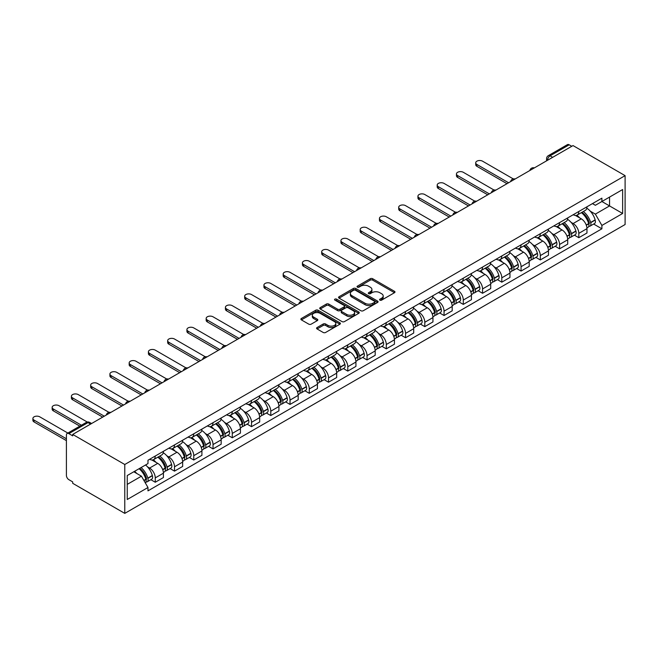 <?xml version="1.0" encoding="UTF-8"?>
<svg xmlns="http://www.w3.org/2000/svg" width="658" height="658" viewBox="0 0 658 658"><rect width="100%" height="100%" fill="white"/><g stroke="black" fill="none" stroke-linecap="round" stroke-linejoin="round"><path stroke-width="0.99" d="M379.913 300.147A1.201 0.691 0 0 0 381.607 300.147L394.479 292.711A1.711 0.987 0 0 0 394.981 292.012A1.711 0.987 0 0 0 394.479 291.313L372.675 278.721A1.711 0.987 0 0 0 370.257 278.721L357.384 286.156A1.201 0.691 0 0 0 357.031 286.641A1.201 0.691 0 0 0 357.384 287.135A1.201 0.691 0 0 0 359.079 287.135L360.74 286.172A5.486 3.167 0 0 1 368.496 286.172L370.314 287.225A5.486 3.167 0 0 1 371.918 289.462A5.486 3.167 0 0 1 370.314 291.7L368.644 292.662A1.201 0.691 0 0 0 368.299 293.147A1.201 0.691 0 0 0 368.644 293.641A1.201 0.691 0 0 0 370.347 293.641L372.009 292.678A5.486 3.167 0 0 1 379.765 292.678L381.582 293.723A5.486 3.167 0 0 1 383.186 295.96A5.486 3.167 0 0 1 381.582 298.206L379.913 299.16A1.201 0.691 0 0 0 379.559 299.653A1.201 0.691 0 0 0 379.913 300.147L379.913 299.16M317.074 327.544A1.711 0.987 0 0 0 316.572 328.243A1.711 0.987 0 0 0 317.074 328.942L323.193 332.471A1.711 0.987 0 0 0 325.611 332.471L339.906 324.221A1.711 0.987 0 0 0 340.408 323.522A1.711 0.987 0 0 0 339.906 322.823L318.102 310.231A1.711 0.987 0 0 0 315.684 310.231L301.389 318.48A1.711 0.987 0 0 0 300.887 319.188A1.711 0.987 0 0 0 301.389 319.887L308.775 324.147A1.711 0.987 0 0 0 311.201 324.147L317.312 320.619A1.711 0.987 0 0 0 317.814 319.92A1.711 0.987 0 0 0 317.312 319.22L313.652 317.107A4.581 2.648 0 0 1 312.311 315.231A4.581 2.648 0 0 1 315.141 312.789A4.581 2.648 0 0 1 320.133 313.364L334.486 321.647A4.581 2.648 0 0 1 335.827 323.522A4.581 2.648 0 0 1 332.997 325.965A4.581 2.648 0 0 1 328.005 325.389L325.611 324.007A1.711 0.987 0 0 0 323.193 324.007L317.074 327.544L317.074 328.942M124.781 464.499L72.701 434.428L573.019 145.574L625.1 175.645L124.781 464.499L124.781 513.38L625.1 224.526L625.1 175.645M360.864 310.724A1.711 0.987 0 0 0 363.29 310.724L377.585 302.466A1.711 0.987 0 0 0 378.087 301.767A1.711 0.987 0 0 0 377.585 301.068L355.781 288.484A1.711 0.987 0 0 0 353.354 288.484L339.059 296.733A1.711 0.987 0 0 0 338.557 297.432A1.711 0.987 0 0 0 339.059 298.132L360.864 310.724M335.358 300.402A1.201 0.691 0 0 1 336.575 300.574L336.575 299.143L358.742 311.941A1.711 0.987 0 0 1 359.243 312.64A1.711 0.987 0 0 1 358.742 313.348L344.447 321.598A1.711 0.987 0 0 1 342.028 321.598L320.224 309.005L326.343 305.501L326.343 304.078L320.224 307.607A1.711 0.987 0 0 0 319.722 308.306A1.711 0.987 0 0 0 320.224 309.005L320.224 307.607M326.343 305.501A1.711 0.987 0 0 1 328.761 305.501L328.761 304.078A1.711 0.987 0 0 0 326.343 304.078M328.761 304.078L337.603 309.186A1.711 0.987 0 0 0 340.03 309.186L344.085 306.842A1.711 0.987 0 0 0 344.586 306.143A1.711 0.987 0 0 0 344.085 305.444L334.881 300.122A1.201 0.691 0 0 1 334.527 299.637A1.201 0.691 0 0 1 335.267 298.995A1.201 0.691 0 0 1 336.575 299.143M72.701 434.428L72.701 435.859L68.876 433.647A3.487 2.015 -120 0 0 67.132 433.474A3.487 2.015 -120 0 0 66.409 435.07L66.409 475.405A3.487 2.015 -120 0 0 68.876 479.674L72.701 481.886L72.701 483.309L124.781 513.38M552.654 157.336L550.063 155.839A3.487 2.015 60 0 0 548.32 155.666L567.451 144.62A3.487 2.015 60 0 1 569.195 144.793L550.063 155.839A3.487 2.015 120 0 0 547.596 160.116L547.596 160.256M571.786 146.29L569.195 144.793M578.818 211.489A8.028 4.639 60 0 1 577.156 215.092L585.299 210.387A8.028 4.639 -120 0 0 586.969 206.785M571.086 222.338L573.143 223.531A8.028 4.639 60 0 1 578.818 233.36L586.969 228.655A8.028 4.639 -120 0 0 581.285 218.826L575.462 215.462M586.969 228.655L586.969 233.006L578.818 237.703L574.401 235.153M577.156 215.092A8.028 4.639 60 0 1 573.208 214.73M578.818 233.36L578.818 237.703M559.571 222.601A8.028 4.639 60 0 1 557.902 226.204L566.053 221.499A8.028 4.639 -120 0 0 567.714 217.897M555.155 246.273L559.571 248.823L567.714 244.118L567.714 239.775A8.028 4.639 -120 0 0 562.039 229.938L556.207 226.574M557.902 226.204A8.028 4.639 60 0 1 553.954 225.842M551.84 233.458L553.888 234.643A8.028 4.639 60 0 1 559.571 244.472L559.571 248.823M540.317 233.713A8.028 4.639 60 0 1 538.655 237.316L546.798 232.619A8.028 4.639 -120 0 0 548.459 229.017M535.9 257.385L540.317 259.935L548.459 255.238L548.459 250.887A8.028 4.639 -120 0 0 542.784 241.058L536.953 237.686M538.655 237.316A8.028 4.639 60 0 1 534.699 236.954M532.585 244.57L534.641 245.755A8.028 4.639 60 0 1 540.317 255.592L540.317 259.935M521.062 244.834A8.028 4.639 60 0 1 519.401 248.436L527.543 243.731A8.028 4.639 -120 0 0 529.205 240.129M516.645 268.505L521.062 271.055L529.205 266.35L529.205 261.999A8.028 4.639 -120 0 0 523.529 252.17L517.698 248.806M519.401 248.436A8.028 4.639 60 0 1 515.444 248.074M513.33 255.691L515.387 256.875A8.028 4.639 60 0 1 521.062 266.704L521.062 271.055M501.807 255.946A8.028 4.639 60 0 1 500.146 259.548L508.297 254.852A8.028 4.639 -120 0 0 509.958 251.241M497.39 279.617L501.807 282.167L509.958 277.462L509.958 273.119A8.028 4.639 -120 0 0 504.275 263.282L498.451 259.918M500.146 259.548A8.028 4.639 60 0 1 496.198 259.186M494.076 266.803L496.132 267.987A8.028 4.639 60 0 1 501.807 277.824L501.807 282.167M482.561 267.066A8.028 4.639 60 0 1 480.899 270.668L489.042 265.964A8.028 4.639 -120 0 0 490.704 262.361M478.144 290.729L482.561 293.279L490.704 288.582L490.704 284.231A8.028 4.639 -120 0 0 485.028 274.402L479.197 271.038M480.899 270.668A8.028 4.639 60 0 1 476.943 270.306M474.829 277.915L476.877 279.107A8.028 4.639 60 0 1 482.561 288.936L482.561 293.279M463.306 278.178A8.028 4.639 60 0 1 461.645 281.78L469.787 277.076A8.028 4.639 -120 0 0 471.449 273.473M458.889 301.849L463.306 304.399L471.449 299.694L471.449 295.352A8.028 4.639 -120 0 0 465.774 285.514L459.942 282.15M461.645 281.78A8.028 4.639 60 0 1 457.688 281.418M455.575 289.035L457.631 290.219A8.028 4.639 60 0 1 463.306 300.048L463.306 304.399M444.051 289.29A8.028 4.639 60 0 1 442.39 292.892L450.533 288.196A8.028 4.639 -120 0 0 452.202 284.593M439.634 312.961L444.051 315.511L452.202 310.815L452.202 306.464A8.028 4.639 -120 0 0 446.519 296.635L440.695 293.262M442.39 292.892A8.028 4.639 60 0 1 438.442 292.53M436.32 300.147L438.376 301.331A8.028 4.639 60 0 1 444.051 311.168L444.051 315.511M424.797 300.41A8.028 4.639 60 0 1 423.135 304.012L431.286 299.308A8.028 4.639 -120 0 0 432.948 295.705M420.38 324.081L424.805 326.631L432.948 321.926L432.948 317.575A8.028 4.639 -120 0 0 427.272 307.747L421.441 304.383M423.135 304.012A8.028 4.639 60 0 1 419.187 303.651M417.073 311.267L419.121 312.451A8.028 4.639 60 0 1 424.805 322.28L424.805 326.631M405.55 311.522A8.028 4.639 60 0 1 403.889 315.124L412.031 310.428A8.028 4.639 -120 0 0 413.693 306.817M401.133 335.193L405.55 337.743L413.693 333.038L413.693 328.696A8.028 4.639 -120 0 0 408.018 318.859L402.186 315.495M403.889 315.124A8.028 4.639 60 0 1 399.932 314.763M397.819 322.379L399.875 323.563A8.028 4.639 60 0 1 405.55 333.4L405.55 337.743M386.295 322.642A8.028 4.639 60 0 1 384.634 326.245L392.777 321.54A8.028 4.639 -120 0 0 394.438 317.937M381.879 346.305L386.295 348.855L394.438 344.159L394.438 339.808A8.028 4.639 -120 0 0 388.763 329.979L382.931 326.615M384.634 326.245A8.028 4.639 60 0 1 380.678 325.883M378.564 333.491L380.62 334.683A8.028 4.639 60 0 1 386.295 344.512L386.295 348.855M367.041 333.754A8.028 4.639 60 0 1 365.379 337.357L373.53 332.652A8.028 4.639 -120 0 0 375.192 329.049M362.624 357.426L367.041 359.975L375.192 355.271L375.192 350.928A8.028 4.639 -120 0 0 369.508 341.091L363.685 337.727M365.379 337.357A8.028 4.639 60 0 1 361.431 336.995M359.309 344.611L361.365 345.795A8.028 4.639 60 0 1 367.041 355.624L367.041 359.975M347.794 344.866A8.028 4.639 60 0 1 346.124 348.469L354.275 343.772A8.028 4.639 -120 0 0 355.937 340.17M343.377 368.538L347.794 371.087L355.937 366.391L355.937 362.04A8.028 4.639 -120 0 0 350.262 352.211L344.43 348.839M346.124 348.469A8.028 4.639 60 0 1 342.176 348.107M340.063 355.723L342.111 356.907A8.028 4.639 60 0 1 347.794 366.745L347.794 371.087M328.539 355.986A8.028 4.639 60 0 1 326.878 359.589L335.021 354.884A8.028 4.639 -120 0 0 336.682 351.282M324.123 379.658L328.539 382.208L336.682 377.503L336.682 373.152A8.028 4.639 -120 0 0 331.007 363.323L325.175 359.959M326.878 359.589A8.028 4.639 60 0 1 322.922 359.227M320.808 366.843L322.864 368.028A8.028 4.639 60 0 1 328.539 377.856L328.539 382.208M309.285 367.098A8.028 4.639 60 0 1 307.623 370.701L315.766 366.004A8.028 4.639 -120 0 0 317.427 362.394M304.868 390.77L309.285 393.32L317.436 388.615L317.436 384.272A8.028 4.639 -120 0 0 311.752 374.435L305.921 371.071M307.623 370.701A8.028 4.639 60 0 1 303.675 370.339M301.553 377.955L303.609 379.14A8.028 4.639 60 0 1 309.285 388.977L309.285 393.32M290.03 378.218A8.028 4.639 60 0 1 288.369 381.821L296.519 377.116A8.028 4.639 -120 0 0 298.181 373.514M285.613 401.882L290.03 404.431L298.181 399.735L298.181 395.384A8.028 4.639 -120 0 0 292.506 385.555L286.674 382.191M288.369 381.821A8.028 4.639 60 0 1 284.421 381.459M282.307 389.067L284.355 390.26A8.028 4.639 60 0 1 290.03 400.089L290.03 404.431M270.783 389.33A8.028 4.639 60 0 1 269.122 392.933L277.265 388.228A8.028 4.639 -120 0 0 278.926 384.626M266.367 413.002L270.783 415.552L278.926 410.847L278.926 406.504A8.028 4.639 -120 0 0 273.251 396.667L267.419 393.303M269.122 392.933A8.028 4.639 60 0 1 265.166 392.571M263.052 400.187L265.108 401.372A8.028 4.639 60 0 1 270.783 411.201L270.783 415.552M251.529 400.442A8.028 4.639 60 0 1 249.867 404.045L258.01 399.348A8.028 4.639 -120 0 0 259.671 395.746M247.112 424.114L251.529 426.664L259.671 421.967L259.671 417.616A8.028 4.639 -120 0 0 253.996 407.787L248.165 404.415M249.867 404.045A8.028 4.639 60 0 1 245.911 403.683M243.797 411.299L245.853 412.484A8.028 4.639 60 0 1 251.529 422.321L251.529 426.664M232.274 411.563A8.028 4.639 60 0 1 230.613 415.165L238.755 410.46A8.028 4.639 -120 0 0 240.425 406.858M227.857 435.234L232.274 437.784L240.425 433.079L240.425 428.728A8.028 4.639 -120 0 0 234.741 418.899L228.918 415.535M230.613 415.165A8.028 4.639 60 0 1 226.665 414.803M224.542 422.42L226.599 423.604A8.028 4.639 60 0 1 232.274 433.433L232.274 437.784M213.028 422.675A8.028 4.639 60 0 1 211.358 426.277L219.509 421.581A8.028 4.639 -120 0 0 221.17 417.97M208.611 446.346L213.028 448.896L221.17 444.191L221.17 439.848A8.028 4.639 -120 0 0 215.495 430.011L209.663 426.647M211.358 426.277A8.028 4.639 60 0 1 207.41 425.915M205.296 433.532L207.344 434.716A8.028 4.639 60 0 1 213.028 444.553L213.028 448.896M193.773 433.795A8.028 4.639 60 0 1 192.111 437.397L200.254 432.693A8.028 4.639 -120 0 0 201.916 429.09M189.356 457.458L193.773 460.008L201.916 455.311L201.916 450.96A8.028 4.639 -120 0 0 196.24 441.131L190.409 437.767M192.111 437.397A8.028 4.639 60 0 1 188.155 437.035M186.041 444.644L188.098 445.836A8.028 4.639 60 0 1 193.773 455.665L193.773 460.008M174.518 444.907A8.028 4.639 60 0 1 172.857 448.509L180.999 443.805A8.028 4.639 -120 0 0 182.661 440.202M170.101 468.578L174.518 471.128L182.661 466.423L182.661 462.08A8.028 4.639 -120 0 0 176.986 452.243L171.154 448.879M172.857 448.509A8.028 4.639 60 0 1 168.909 448.147M166.787 455.764L168.843 456.948A8.028 4.639 60 0 1 174.518 466.777L174.518 471.128M155.263 456.019A8.028 4.639 60 0 1 153.602 459.629L161.753 454.925A8.028 4.639 -120 0 0 163.414 451.322M150.847 479.69L155.263 482.24L163.414 477.544L163.414 473.192A8.028 4.639 -120 0 0 157.739 463.364L151.908 459.991M153.602 459.629A8.028 4.639 60 0 1 149.654 459.259M147.54 466.876L149.588 468.06A8.028 4.639 60 0 1 155.263 477.897L155.263 482.24M592.455 203.61L595.358 205.288L622.633 189.537L609.547 197.096L609.547 205.929L595.358 214.121L590.341 211.226M127.249 484.378L141.445 476.186L147.984 487.512L127.249 499.488L127.249 475.545L147.984 463.577L147.984 460.222L601.897 198.165L601.897 201.512L622.633 213.48L601.897 225.447L595.358 214.121M622.633 189.537L622.633 213.48M147.984 487.512L147.984 490.86L601.897 228.803L601.897 225.447M141.445 476.186L133.796 471.77M593.656 224.041L601.897 228.803M380.39 300.311L381.582 299.629A5.486 3.167 0 0 0 383.186 297.391L383.186 295.96M371.918 289.462L371.918 290.885A5.486 3.167 0 0 1 370.314 293.123L369.13 293.805M394.479 291.313L394.479 292.711L372.675 280.152A1.711 0.987 0 0 0 370.257 280.152L357.862 287.307M377.585 301.068L377.585 302.466L355.781 289.907A1.711 0.987 0 0 0 353.354 289.907L339.084 298.148M374.55 302.261A1.201 0.691 0 0 0 374.904 301.767A1.201 0.691 0 0 0 374.55 301.282L355.41 290.227A1.201 0.691 0 0 0 353.716 290.227L351.964 291.247A5.486 3.167 0 0 0 350.352 293.484A5.486 3.167 0 0 0 351.964 295.722L365.042 303.272A5.486 3.167 0 0 0 372.798 303.272L374.55 302.261L374.55 303.683A1.201 0.691 0 0 0 374.904 303.19L374.904 301.767M350.352 293.484L350.352 294.907A5.486 3.167 0 0 0 351.964 297.145L351.964 295.722M374.55 303.683L372.798 304.695A5.486 3.167 0 0 1 365.042 304.695L351.964 297.145M328.761 305.501L337.603 310.609A1.711 0.987 0 0 0 340.03 310.609L344.085 308.265A1.711 0.987 0 0 0 344.586 307.566L344.586 306.143M336.575 300.574L358.725 313.356M346.782 314.483A4.581 2.648 0 0 0 351.775 315.05A4.581 2.648 0 0 0 354.604 312.608A4.581 2.648 0 0 0 353.264 310.74L348.205 307.821A1.711 0.987 0 0 0 345.779 307.821L341.724 310.165A1.711 0.987 0 0 0 341.222 310.864A1.711 0.987 0 0 0 341.724 311.563L346.782 314.483L346.782 315.906A4.581 2.648 0 0 0 351.775 316.482A4.581 2.648 0 0 0 354.604 314.031L354.604 312.608M341.222 310.864L341.222 312.287A1.711 0.987 0 0 0 341.724 312.986L341.724 311.563M346.782 315.906L341.724 312.986M335.827 323.522L335.827 324.945A4.581 2.648 0 0 1 332.997 327.388A4.581 2.648 0 0 1 328.005 326.812L325.611 325.43A1.711 0.987 0 0 0 323.193 325.43L317.098 328.951M312.311 315.231L312.311 316.654A4.581 2.648 0 0 0 313.652 318.53L313.652 317.107M317.296 320.627L313.652 318.53M339.906 322.823L339.906 324.221L318.102 311.653A1.711 0.987 0 0 0 315.684 311.653L301.405 319.895M581.853 212.378A10.997 6.35 60 0 1 581.902 212.411A10.997 6.35 60 0 1 589.14 222.281L589.206 222.503A2.139 1.234 60 0 1 588.869 224.189A2.139 1.234 60 0 1 588.82 224.214M513.298 178.927L482.561 161.185A4.014 2.319 -0 0 0 478.185 160.675A4.014 2.319 -0 0 0 475.709 162.822A4.014 2.319 -0 0 0 476.877 164.459L476.877 166.309A4.014 2.319 180 0 1 475.709 164.673L475.709 162.822M581.368 212.657A13.267 7.657 60 0 1 588.655 223.605L588.721 223.827A4.409 2.542 60 0 1 588.03 227.29L586.928 227.923M588.778 226.319A4.409 2.542 -120 0 0 590.004 226.146A4.409 2.542 -120 0 0 590.695 222.692L590.637 222.462A13.267 7.657 -120 0 0 583.342 211.514M586.796 208.191A13.267 7.657 60 0 1 595.136 219.862L595.202 220.093A4.409 2.542 60 0 1 594.503 223.547L590.004 226.146M506.997 183.697L476.877 166.309M576.844 215.24A13.267 7.657 60 0 1 579.616 217.856M508.601 182.768L476.877 164.459M586.064 217.88L587.759 218.851M562.598 223.498A10.997 6.35 60 0 1 562.656 223.531A10.997 6.35 60 0 1 569.886 233.393L569.951 233.623A2.139 1.234 60 0 1 569.614 235.301A2.139 1.234 60 0 1 569.565 235.325M494.043 190.047L463.306 172.297A4.014 2.319 -0 0 0 458.93 171.796A4.014 2.319 -0 0 0 456.455 173.934A4.014 2.319 -0 0 0 457.631 175.571L457.631 177.43A4.014 2.319 180 0 1 456.455 175.785L456.455 173.934M562.113 223.769A13.267 7.657 60 0 1 569.409 234.717L569.474 234.947A4.409 2.542 60 0 1 568.775 238.402L567.681 239.035M569.532 237.431A4.409 2.542 -120 0 0 570.749 237.267A4.409 2.542 -120 0 0 571.448 233.804L571.383 233.574A13.267 7.657 -120 0 0 564.095 222.634M567.55 219.311A13.267 7.657 60 0 1 575.882 230.974L575.947 231.205A4.409 2.542 60 0 1 575.256 234.667L570.749 237.267M487.743 194.809L457.631 177.43M557.589 226.36A13.267 7.657 60 0 1 560.361 228.976M489.346 193.888L457.631 175.571M566.809 228.992L568.504 229.971M543.344 234.61A10.997 6.35 60 0 1 543.401 234.643A10.997 6.35 60 0 1 550.639 244.513L550.697 244.735A2.139 1.234 60 0 1 550.359 246.413A2.139 1.234 60 0 1 550.318 246.437M474.796 201.159L444.051 183.409A4.014 2.319 -0 0 0 439.676 182.908A4.014 2.319 -0 0 0 437.2 185.054A4.014 2.319 -0 0 0 438.376 186.691L438.376 188.542A4.014 2.319 180 0 1 437.2 186.905L437.2 185.054M542.866 234.89A13.267 7.657 60 0 1 550.154 245.829L550.22 246.059A4.409 2.542 60 0 1 549.52 249.522L548.427 250.155M550.277 248.543A4.409 2.542 -120 0 0 551.494 248.379A4.409 2.542 -120 0 0 552.194 244.924L552.128 244.694A13.267 7.657 -120 0 0 544.84 233.746M548.295 230.423A13.267 7.657 60 0 1 556.635 242.095L556.701 242.317A4.409 2.542 60 0 1 556.002 245.779L551.494 248.379M468.488 205.929L438.376 188.542M538.343 237.472A13.267 7.657 60 0 1 541.106 240.088M470.092 205L438.376 186.691M547.563 240.104L549.249 241.083M524.089 245.722A10.997 6.35 60 0 1 524.146 245.755A10.997 6.35 60 0 1 531.384 255.625L531.45 255.855A2.139 1.234 60 0 1 531.113 257.533A2.139 1.234 60 0 1 531.064 257.558M455.542 212.279L424.805 194.529A4.014 2.319 -0 0 0 420.429 194.028A4.014 2.319 -0 0 0 417.945 196.166A4.014 2.319 -0 0 0 419.121 197.803L419.121 199.662A4.014 2.319 180 0 1 417.945 198.017L417.945 196.166M523.612 246.002A13.267 7.657 60 0 1 530.899 256.949L530.965 257.179A4.409 2.542 60 0 1 530.274 260.634L529.172 261.267M531.022 259.663A4.409 2.542 -120 0 0 532.248 259.499A4.409 2.542 -120 0 0 532.939 256.036L532.873 255.806A13.267 7.657 -120 0 0 525.586 244.866M529.04 241.535A13.267 7.657 60 0 1 537.38 253.207L537.446 253.437A4.409 2.542 60 0 1 536.747 256.891L532.248 259.499M449.233 217.041L419.121 199.662M519.088 248.592A13.267 7.657 60 0 1 521.86 251.208M450.837 216.12L419.121 197.803M528.308 251.224L529.994 252.195M504.842 256.842A10.997 6.35 60 0 1 504.9 256.875A10.997 6.35 60 0 1 512.13 266.737L512.195 266.967A2.139 1.234 60 0 1 511.858 268.645A2.139 1.234 60 0 1 511.809 268.67M436.287 223.391L405.55 205.641A4.014 2.319 -0 0 0 401.174 205.14A4.014 2.319 -0 0 0 398.699 207.278A4.014 2.319 -0 0 0 399.875 208.923L399.875 210.774A4.014 2.319 180 0 1 398.699 209.137L398.699 207.278M504.357 257.122A13.267 7.657 60 0 1 511.653 268.061L511.71 268.291A4.409 2.542 60 0 1 511.019 271.754L509.925 272.387M511.768 270.775A4.409 2.542 -120 0 0 512.993 270.611A4.409 2.542 -120 0 0 513.692 267.148L513.627 266.926A13.267 7.657 -120 0 0 506.331 255.978M509.785 252.656A13.267 7.657 60 0 1 518.126 264.319L518.191 264.549A4.409 2.542 60 0 1 517.501 268.012L512.993 270.611M429.987 228.161L399.875 210.774M499.833 259.704A13.267 7.657 60 0 1 502.605 262.32M431.59 227.232L399.875 208.923M509.053 262.336L510.748 263.315M485.588 267.954A10.997 6.35 60 0 1 485.645 267.987A10.997 6.35 60 0 1 492.875 277.857L492.941 278.079A2.139 1.234 60 0 1 492.603 279.765A2.139 1.234 60 0 1 492.554 279.79M417.04 234.503L386.295 216.762A4.014 2.319 -0 0 0 381.92 216.26A4.014 2.319 -0 0 0 379.444 218.398A4.014 2.319 -0 0 0 380.62 220.035L380.62 221.886A4.014 2.319 180 0 1 379.444 220.249L379.444 218.398M485.11 268.234A13.267 7.657 60 0 1 492.398 279.181L492.464 279.403A4.409 2.542 60 0 1 491.765 282.866L490.671 283.499M492.521 281.895A4.409 2.542 -120 0 0 493.739 281.723A4.409 2.542 -120 0 0 494.438 278.268L494.372 278.038A13.267 7.657 -120 0 0 487.085 267.09M490.539 263.768A13.267 7.657 60 0 1 498.879 275.439L498.937 275.669A4.409 2.542 60 0 1 498.246 279.124L493.739 281.723M410.732 239.273L380.62 221.886M480.587 270.816A13.267 7.657 60 0 1 483.35 273.432M412.336 238.344L380.62 220.035M489.799 273.457L491.493 274.427M466.333 279.074A10.997 6.35 60 0 1 466.39 279.107A10.997 6.35 60 0 1 473.628 288.969L473.694 289.199A2.139 1.234 60 0 1 473.357 290.877A2.139 1.234 60 0 1 473.308 290.902M397.786 245.623L367.041 227.874A4.014 2.319 -0 0 0 362.665 227.372A4.014 2.319 -0 0 0 360.189 229.51A4.014 2.319 -0 0 0 361.365 231.147L361.365 233.006A4.014 2.319 180 0 1 360.189 231.361L360.189 229.51M465.856 279.346A13.267 7.657 60 0 1 473.143 290.293L473.209 290.523A4.409 2.542 60 0 1 472.51 293.978L471.416 294.611M473.267 293.007A4.409 2.542 -120 0 0 474.484 292.843A4.409 2.542 -120 0 0 475.183 289.38L475.117 289.15A13.267 7.657 -120 0 0 467.83 278.211M471.284 274.888A13.267 7.657 60 0 1 479.624 286.551L479.69 286.781A4.409 2.542 60 0 1 478.991 290.244L474.484 292.843M391.477 250.385L361.365 233.006M461.332 281.937A13.267 7.657 60 0 1 464.104 284.552M393.081 249.464L361.365 231.147M470.552 284.569L472.238 285.547M447.086 290.186A10.997 6.35 60 0 1 447.136 290.219A10.997 6.35 60 0 1 454.374 300.089L454.439 300.311A2.139 1.234 60 0 1 454.102 301.989A2.139 1.234 60 0 1 454.053 302.014M378.531 256.735L347.794 238.986A4.014 2.319 -0 0 0 343.418 238.484A4.014 2.319 -0 0 0 340.934 240.631A4.014 2.319 -0 0 0 342.111 242.267L342.111 244.118A4.014 2.319 180 0 1 340.934 242.481L340.934 240.631M446.601 290.466A13.267 7.657 60 0 1 453.888 301.405L453.954 301.635A4.409 2.542 60 0 1 453.263 305.098L452.161 305.731M454.012 304.119A4.409 2.542 -120 0 0 455.237 303.955A4.409 2.542 -120 0 0 455.928 300.5L455.862 300.27A13.267 7.657 -120 0 0 448.575 289.323M452.03 286A13.267 7.657 60 0 1 460.37 297.671L460.435 297.893A4.409 2.542 60 0 1 459.736 301.356L455.237 303.955M372.231 261.506L342.111 244.118M442.077 293.049A13.267 7.657 60 0 1 444.849 295.664M373.834 260.576L342.111 242.267M451.298 295.681L452.992 296.659M427.832 301.298A10.997 6.35 60 0 1 427.889 301.331A10.997 6.35 60 0 1 435.119 311.201L435.185 311.431A2.139 1.234 60 0 1 434.848 313.109A2.139 1.234 60 0 1 434.798 313.134M359.276 267.855L328.539 250.106A4.014 2.319 -0 0 0 324.164 249.604A4.014 2.319 -0 0 0 321.688 251.743A4.014 2.319 -0 0 0 322.864 253.379L322.864 255.238A4.014 2.319 180 0 1 321.688 253.593L321.688 251.743M427.346 301.578A13.267 7.657 60 0 1 434.642 312.525L434.708 312.756A4.409 2.542 60 0 1 434.009 316.21L432.915 316.843M434.765 315.24A4.409 2.542 -120 0 0 435.983 315.075A4.409 2.542 -120 0 0 436.682 311.612L436.616 311.382A13.267 7.657 -120 0 0 429.329 300.443M432.783 297.112A13.267 7.657 60 0 1 441.115 308.783L441.181 309.013A4.409 2.542 60 0 1 440.49 312.468L435.983 315.075M352.976 272.618L322.864 255.238M422.823 304.169A13.267 7.657 60 0 1 425.594 306.784M354.58 271.696L322.864 253.379M432.043 306.801L433.737 307.771M408.577 312.418A10.997 6.35 60 0 1 408.634 312.451A10.997 6.35 60 0 1 415.872 322.313L415.93 322.543A2.139 1.234 60 0 1 415.593 324.221A2.139 1.234 60 0 1 415.543 324.246M340.03 278.967L309.285 261.218A4.014 2.319 -0 0 0 304.909 260.716A4.014 2.319 -0 0 0 302.433 262.855A4.014 2.319 -0 0 0 303.609 264.5L303.609 266.35A4.014 2.319 180 0 1 302.433 264.713L302.433 262.855M408.1 312.698A13.267 7.657 60 0 1 415.387 323.637L415.453 323.868A4.409 2.542 60 0 1 414.754 327.33L413.66 327.964M415.511 326.352A4.409 2.542 -120 0 0 416.728 326.187A4.409 2.542 -120 0 0 417.427 322.724L417.361 322.502A13.267 7.657 -120 0 0 410.074 311.555M413.528 308.232A13.267 7.657 60 0 1 421.868 319.895L421.934 320.125A4.409 2.542 60 0 1 421.235 323.588L416.728 326.187M333.721 283.738L303.609 266.35M403.576 315.281A13.267 7.657 60 0 1 406.34 317.896M335.325 282.808L303.609 264.5M412.796 317.913L414.482 318.891M389.322 323.53A10.997 6.35 60 0 1 389.38 323.563A10.997 6.35 60 0 1 396.618 333.433L396.684 333.655A2.139 1.234 60 0 1 396.346 335.341A2.139 1.234 60 0 1 396.297 335.366M320.775 290.079L290.03 272.338A4.014 2.319 -0 0 0 285.662 271.836A4.014 2.319 -0 0 0 283.179 273.975A4.014 2.319 -0 0 0 284.355 275.612L284.355 277.462A4.014 2.319 180 0 1 283.179 275.825L283.179 273.975M388.845 323.81A13.267 7.657 60 0 1 396.132 334.757L396.198 334.98A4.409 2.542 60 0 1 395.499 338.442L394.405 339.076M396.256 337.472A4.409 2.542 -120 0 0 397.481 337.299A4.409 2.542 -120 0 0 398.172 333.845L398.106 333.614A13.267 7.657 -120 0 0 390.819 322.667M394.274 319.344A13.267 7.657 60 0 1 402.614 331.015L402.68 331.245A4.409 2.542 60 0 1 401.98 334.7L397.481 337.299M314.466 294.85L284.355 277.462M384.321 326.393A13.267 7.657 60 0 1 387.093 329.008M316.07 293.92L284.355 275.612M393.542 329.033L395.228 330.003M370.076 334.651A10.997 6.35 60 0 1 370.125 334.683A10.997 6.35 60 0 1 377.363 344.545L377.429 344.776A2.139 1.234 60 0 1 377.092 346.453A2.139 1.234 60 0 1 377.042 346.478M301.52 301.2L270.783 283.45A4.014 2.319 -0 0 0 266.408 282.948A4.014 2.319 -0 0 0 263.932 285.087A4.014 2.319 -0 0 0 265.108 286.724L265.108 288.582A4.014 2.319 180 0 1 263.932 286.937L263.932 285.087M369.59 334.922A13.267 7.657 60 0 1 376.886 345.869L376.944 346.1A4.409 2.542 60 0 1 376.253 349.554L375.159 350.188M377.001 348.584A4.409 2.542 -120 0 0 378.227 348.419A4.409 2.542 -120 0 0 378.926 344.957L378.86 344.726A13.267 7.657 -120 0 0 371.564 333.787M375.019 330.464A13.267 7.657 60 0 1 383.359 342.127L383.425 342.357A4.409 2.542 60 0 1 382.734 345.82L378.227 348.419M295.22 305.962L265.108 288.582M365.067 337.513A13.267 7.657 60 0 1 367.838 340.128M296.824 305.041L265.108 286.724M374.287 340.145L375.981 341.124M350.821 345.763A10.997 6.35 60 0 1 350.879 345.795A10.997 6.35 60 0 1 358.108 355.665L358.174 355.888A2.139 1.234 60 0 1 357.837 357.565A2.139 1.234 60 0 1 357.788 357.59M282.266 312.311L251.529 294.562A4.014 2.319 -0 0 0 247.153 294.06A4.014 2.319 -0 0 0 244.677 296.207A4.014 2.319 -0 0 0 245.853 297.844L245.853 299.694A4.014 2.319 180 0 1 244.677 298.058L244.677 296.207M350.344 346.042A13.267 7.657 60 0 1 357.631 356.981L357.697 357.212A4.409 2.542 60 0 1 356.998 360.674L355.904 361.308M357.755 359.696A4.409 2.542 -120 0 0 358.972 359.531A4.409 2.542 -120 0 0 359.671 356.077L359.605 355.846A13.267 7.657 -120 0 0 352.318 344.899M355.772 341.576A13.267 7.657 60 0 1 364.113 353.247L364.17 353.469A4.409 2.542 60 0 1 363.479 356.932L358.972 359.531M275.965 317.082L245.853 299.694M345.82 348.625A13.267 7.657 60 0 1 348.584 351.24M277.569 316.153L245.853 297.844M355.032 351.257L356.726 352.236M331.566 356.875A10.997 6.35 60 0 1 331.624 356.907A10.997 6.35 60 0 1 338.862 366.777L338.928 367.008A2.139 1.234 60 0 1 338.582 368.686A2.139 1.234 60 0 1 338.541 368.71M263.019 323.432L232.274 305.682A4.014 2.319 -0 0 0 227.898 305.18A4.014 2.319 -0 0 0 225.423 307.319A4.014 2.319 -0 0 0 226.599 308.956L226.599 310.815A4.014 2.319 180 0 1 225.423 309.17L225.423 307.319M331.089 357.154A13.267 7.657 60 0 1 338.376 368.102L338.442 368.332A4.409 2.542 60 0 1 337.743 371.786L336.649 372.42M338.5 370.816A4.409 2.542 -120 0 0 339.717 370.651A4.409 2.542 -120 0 0 340.416 367.189L340.351 366.958A13.267 7.657 -120 0 0 333.063 356.019M336.518 352.688A13.267 7.657 60 0 1 344.858 364.359L344.924 364.59A4.409 2.542 60 0 1 344.224 368.044L339.717 370.651M256.71 328.194L226.599 310.815M326.565 359.745A13.267 7.657 60 0 1 329.337 362.361M258.314 327.273L226.599 308.956M335.786 362.377L337.472 363.348M312.32 367.995A10.997 6.35 60 0 1 312.369 368.028A10.997 6.35 60 0 1 319.607 377.889L319.673 378.12A2.139 1.234 60 0 1 319.336 379.798A2.139 1.234 60 0 1 319.286 379.822M243.764 334.544L213.028 316.794A4.014 2.319 -0 0 0 208.652 316.292A4.014 2.319 -0 0 0 206.168 318.431A4.014 2.319 -0 0 0 207.344 320.076L207.344 321.926A4.014 2.319 180 0 1 206.168 320.29L206.168 318.431M311.834 368.274A13.267 7.657 60 0 1 319.122 379.214L319.188 379.444A4.409 2.542 60 0 1 318.497 382.907L317.395 383.54M319.245 381.928A4.409 2.542 -120 0 0 320.471 381.763A4.409 2.542 -120 0 0 321.162 378.301L321.096 378.079A13.267 7.657 -120 0 0 313.808 367.131M317.263 363.808A13.267 7.657 60 0 1 325.603 375.471L325.669 375.702A4.409 2.542 60 0 1 324.97 379.164L320.471 381.763M237.456 339.314L207.344 321.926M307.311 370.857A13.267 7.657 60 0 1 310.082 373.473M239.068 338.385L207.344 320.076M316.531 373.489L318.225 374.468M293.065 379.107A10.997 6.35 60 0 1 293.123 379.14A10.997 6.35 60 0 1 300.352 389.01L300.418 389.232A2.139 1.234 60 0 1 300.081 390.918A2.139 1.234 60 0 1 300.032 390.942M224.51 345.656L193.773 327.914A4.014 2.319 -0 0 0 189.397 327.413A4.014 2.319 -0 0 0 186.921 329.551A4.014 2.319 -0 0 0 188.098 331.188L188.098 333.038A4.014 2.319 180 0 1 186.921 331.402L186.921 329.551M292.58 379.386A13.267 7.657 60 0 1 299.875 390.334L299.941 390.556A4.409 2.542 60 0 1 299.242 394.019L298.148 394.652M299.999 393.048A4.409 2.542 -120 0 0 301.216 392.875A4.409 2.542 -120 0 0 301.915 389.421L301.849 389.191A13.267 7.657 -120 0 0 294.554 378.243M298.016 374.92A13.267 7.657 60 0 1 306.348 386.591L306.414 386.822A4.409 2.542 60 0 1 305.723 390.276L301.216 392.875M218.209 350.426L188.098 333.038M288.056 381.969A13.267 7.657 60 0 1 290.828 384.585M219.813 349.497L188.098 331.188M297.276 384.609L298.971 385.58M273.81 390.227A10.997 6.35 60 0 1 273.868 390.26A10.997 6.35 60 0 1 281.106 400.122L281.163 400.352A2.139 1.234 60 0 1 280.826 402.03A2.139 1.234 60 0 1 280.777 402.054M205.263 356.776L174.518 339.026A4.014 2.319 -0 0 0 170.142 338.525A4.014 2.319 -0 0 0 167.667 340.663A4.014 2.319 -0 0 0 168.843 342.3L168.843 344.159A4.014 2.319 180 0 1 167.667 342.514L167.667 340.663M273.333 390.498A13.267 7.657 60 0 1 280.621 401.446L280.686 401.676A4.409 2.542 60 0 1 279.987 405.131L278.893 405.764M280.744 404.16A4.409 2.542 -120 0 0 281.961 403.996A4.409 2.542 -120 0 0 282.66 400.533L282.595 400.303A13.267 7.657 -120 0 0 275.307 389.363M278.762 386.04A13.267 7.657 60 0 1 287.102 397.703L287.168 397.934A4.409 2.542 60 0 1 286.469 401.396L281.961 403.996M198.955 361.538L168.843 344.159M268.809 393.089A13.267 7.657 60 0 1 271.573 395.705M200.558 360.617L168.843 342.3M278.03 395.721L279.716 396.7M254.556 401.339A10.997 6.35 60 0 1 254.613 401.372A10.997 6.35 60 0 1 261.851 411.242L261.917 411.464A2.139 1.234 60 0 1 261.58 413.142A2.139 1.234 60 0 1 261.53 413.166M186.008 367.888L155.263 350.138A4.014 2.319 -0 0 0 150.896 349.637A4.014 2.319 -0 0 0 148.412 351.783A4.014 2.319 -0 0 0 149.588 353.42L149.588 355.271A4.014 2.319 180 0 1 148.412 353.634L148.412 351.783M254.078 401.619A13.267 7.657 60 0 1 261.366 412.558L261.432 412.788A4.409 2.542 60 0 1 260.733 416.251L259.639 416.884M261.489 415.272A4.409 2.542 -120 0 0 262.715 415.108A4.409 2.542 -120 0 0 263.406 411.653L263.34 411.423A13.267 7.657 -120 0 0 256.052 400.475M259.507 397.152A13.267 7.657 60 0 1 267.847 408.824L267.913 409.046A4.409 2.542 60 0 1 267.214 412.508L262.715 415.108M179.7 372.658L149.588 355.271M249.555 404.201A13.267 7.657 60 0 1 252.327 406.817M181.304 371.729L149.588 353.42M258.775 406.833L260.461 407.812M235.309 412.451A10.997 6.35 60 0 1 235.358 412.484A10.997 6.35 60 0 1 242.596 422.354L242.662 422.584A2.139 1.234 60 0 1 242.325 424.262A2.139 1.234 60 0 1 242.276 424.287M166.754 379.008L136.017 361.258A4.014 2.319 -0 0 0 131.641 360.757A4.014 2.319 -0 0 0 129.165 362.895A4.014 2.319 -0 0 0 130.342 364.532L130.342 366.391A4.014 2.319 180 0 1 129.165 364.746L129.165 362.895M234.824 412.731A13.267 7.657 60 0 1 242.119 423.678L242.177 423.908A4.409 2.542 60 0 1 241.486 427.363L240.392 427.996M242.234 426.392A4.409 2.542 -120 0 0 243.46 426.228A4.409 2.542 -120 0 0 244.151 422.765L244.093 422.535A13.267 7.657 -120 0 0 236.798 411.595M240.252 408.264A13.267 7.657 60 0 1 248.592 419.936L248.658 420.166A4.409 2.542 60 0 1 247.959 423.62L243.46 426.228M160.453 383.77L130.342 366.391M230.3 415.321A13.267 7.657 60 0 1 233.072 417.937M162.057 382.849L130.342 364.532M239.52 417.953L241.215 418.924M216.054 423.571A10.997 6.35 60 0 1 216.112 423.604A10.997 6.35 60 0 1 223.342 433.466L223.407 433.696A2.139 1.234 60 0 1 223.07 435.374A2.139 1.234 60 0 1 223.021 435.399M147.499 390.12L116.762 372.37A4.014 2.319 -0 0 0 112.386 371.869A4.014 2.319 -0 0 0 109.911 374.007A4.014 2.319 -0 0 0 111.087 375.652L111.087 377.503A4.014 2.319 180 0 1 109.911 375.866L109.911 374.007M215.577 423.851A13.267 7.657 60 0 1 222.865 434.79L222.93 435.02A4.409 2.542 60 0 1 222.231 438.483L221.137 439.116M222.988 437.504A4.409 2.542 -120 0 0 224.205 437.34A4.409 2.542 -120 0 0 224.904 433.877L224.839 433.655A13.267 7.657 -120 0 0 217.551 422.707M221.006 419.385A13.267 7.657 60 0 1 229.346 431.048L229.403 431.278A4.409 2.542 60 0 1 228.713 434.741L224.205 437.34M141.199 394.89L111.087 377.503M211.045 426.433A13.267 7.657 60 0 1 213.817 429.049M142.802 393.961L111.087 375.652M220.266 429.065L221.96 430.044M196.8 434.683A10.997 6.35 60 0 1 196.857 434.716A10.997 6.35 60 0 1 204.095 444.586L204.161 444.808A2.139 1.234 60 0 1 203.816 446.494A2.139 1.234 60 0 1 203.774 446.519M128.252 401.232L97.507 383.491A4.014 2.319 -0 0 0 93.132 382.989A4.014 2.319 -0 0 0 90.656 385.127A4.014 2.319 -0 0 0 91.832 386.764L91.832 388.615A4.014 2.319 180 0 1 90.656 386.978L90.656 385.127M196.323 434.963A13.267 7.657 60 0 1 203.61 445.91L203.676 446.132A4.409 2.542 60 0 1 202.977 449.595L201.883 450.228M203.733 448.624A4.409 2.542 -120 0 0 204.951 448.452A4.409 2.542 -120 0 0 205.65 444.997L205.584 444.767A13.267 7.657 -120 0 0 198.297 433.819M201.751 430.496A13.267 7.657 60 0 1 210.091 442.168L210.157 442.398A4.409 2.542 60 0 1 209.458 445.853L204.951 448.452M121.944 406.002L91.832 388.615M191.799 437.545A13.267 7.657 60 0 1 194.571 440.161M123.548 405.073L91.832 386.764M201.019 440.186L202.705 441.156M177.553 445.803A10.997 6.35 60 0 1 177.602 445.836A10.997 6.35 60 0 1 184.84 455.698L184.906 455.928A2.139 1.234 60 0 1 184.569 457.606A2.139 1.234 60 0 1 184.52 457.631M108.998 412.352L78.261 394.603A4.014 2.319 -0 0 0 73.885 394.101A4.014 2.319 -0 0 0 71.401 396.239A4.014 2.319 -0 0 0 72.577 397.876L72.577 399.735A4.014 2.319 180 0 1 71.401 398.09L71.401 396.239M177.068 446.075A13.267 7.657 60 0 1 184.355 457.022L184.421 457.252A4.409 2.542 60 0 1 183.73 460.707L182.628 461.34M184.479 459.736A4.409 2.542 -120 0 0 185.704 459.572A4.409 2.542 -120 0 0 186.395 456.109L186.329 455.879A13.267 7.657 -120 0 0 179.042 444.94M182.496 441.617A13.267 7.657 60 0 1 190.836 453.28L190.902 453.51A4.409 2.542 60 0 1 190.203 456.973L185.704 459.572M102.689 417.114L72.577 399.735M172.544 448.666A13.267 7.657 60 0 1 175.316 451.281M104.301 416.193L72.577 397.876M181.764 451.298L183.459 452.276M158.298 456.915A10.997 6.35 60 0 1 158.356 456.948A10.997 6.35 60 0 1 165.586 466.818L165.651 467.04A2.139 1.234 60 0 1 165.314 468.718A2.139 1.234 60 0 1 165.265 468.743M87.275 422.041L59.006 405.715A4.014 2.319 -0 0 0 54.63 405.213A4.014 2.319 -0 0 0 52.155 407.36A4.014 2.319 -0 0 0 53.331 408.996L53.331 410.847A4.014 2.319 180 0 1 52.155 409.21L52.155 407.36M157.813 457.195A13.267 7.657 60 0 1 165.109 468.134L165.174 468.364A4.409 2.542 60 0 1 164.475 471.827L163.381 472.46M165.232 470.848A4.409 2.542 -120 0 0 166.449 470.684A4.409 2.542 -120 0 0 167.148 467.229L167.083 466.999A13.267 7.657 -120 0 0 159.787 456.052M163.25 452.729A13.267 7.657 60 0 1 171.582 464.4L171.648 464.622A4.409 2.542 60 0 1 170.957 468.085L166.449 470.684M79.824 426.145L53.331 410.847M153.289 459.778A13.267 7.657 60 0 1 156.061 462.393M81.427 425.224L53.331 408.996M162.51 462.41L164.204 463.388M139.636 468.397A10.997 6.35 60 0 1 146.331 477.93L146.397 478.16A2.139 1.234 60 0 1 146.06 479.838A2.139 1.234 60 0 1 146.01 479.863M67.856 433.054L39.751 416.835A4.014 2.319 -0 0 0 35.376 416.333A4.014 2.319 -0 0 0 32.9 418.472A4.014 2.319 -0 0 0 34.076 420.108L34.076 421.967A4.014 2.319 180 0 1 32.9 420.322L32.9 418.472M139.077 468.718A13.267 7.657 60 0 1 145.854 479.254L145.92 479.485A4.409 2.542 60 0 1 145.311 482.882M145.977 481.969A4.409 2.542 -120 0 0 147.195 481.804A4.409 2.542 -120 0 0 147.894 478.341L147.828 478.111A13.267 7.657 -120 0 0 141.051 467.575M145.558 464.976A13.267 7.657 60 0 1 152.335 475.512L152.401 475.742A4.409 2.542 60 0 1 151.702 479.197L147.195 481.804M66.409 440.63L34.076 421.967M134.577 471.317A13.267 7.657 60 0 1 136.806 473.513M66.409 438.779L34.076 420.108M143.255 473.53L144.949 474.508M547.719 160.182L547.596 160.116A3.487 2.015 0 0 1 546.576 158.685L546.576 160.848M174.518 466.777L182.661 462.08M193.773 455.665L201.916 450.96M213.028 444.553L221.17 439.848M232.274 433.433L240.425 428.728M251.529 422.321L259.671 417.616M270.783 411.201L278.926 406.504M290.03 400.089L298.181 395.384M309.285 388.977L317.436 384.272M328.539 377.856L336.682 373.152M347.794 366.745L355.937 362.04M367.041 355.624L375.192 350.928M386.295 344.512L394.438 339.808M405.55 333.4L413.693 328.696M424.805 322.28L432.948 317.575M444.051 311.168L452.202 306.464M463.306 300.048L471.449 295.352M482.561 288.936L490.704 284.231M501.807 277.824L509.958 273.119M521.062 266.704L529.205 261.999M540.317 255.592L548.459 250.887M559.571 244.472L567.714 239.775M155.263 477.897L163.414 473.192M149.588 468.06L157.739 463.364M168.843 456.948L176.986 452.243M188.098 445.836L196.24 441.131M207.344 434.716L215.495 430.011M226.599 423.604L234.741 418.899M245.853 412.484L253.996 407.787M265.108 401.372L273.251 396.667M284.355 390.26L292.506 385.555M303.609 379.14L311.752 374.435M322.864 368.028L331.007 363.323M342.111 356.907L350.262 352.211M361.365 345.795L369.508 341.091M380.62 334.683L388.763 329.979M399.875 323.563L408.018 318.859M419.121 312.451L427.272 307.747M438.376 301.331L446.519 296.635M457.631 290.219L465.774 285.514M476.877 279.107L485.028 274.402M496.132 267.987L504.275 263.282M515.387 256.875L523.529 252.17M534.641 245.755L542.784 241.058M553.888 234.643L562.039 229.938M573.143 223.531L581.285 218.826M534.049 168.078A3.487 2.015 120 0 0 532.511 168.966M514.803 179.19A3.487 2.015 120 0 0 513.256 180.078M495.548 190.302A3.487 2.015 120 0 0 494.002 191.198M476.293 201.422A3.487 2.015 120 0 0 474.755 202.31M457.039 212.534A3.487 2.015 120 0 0 455.5 213.422M437.792 223.654A3.487 2.015 120 0 0 436.246 224.542M418.537 234.766A3.487 2.015 120 0 0 416.999 235.654M399.283 245.878A3.487 2.015 120 0 0 397.745 246.775M380.036 256.998A3.487 2.015 120 0 0 378.49 257.887M360.781 268.11A3.487 2.015 120 0 0 359.235 268.999M341.527 279.231A3.487 2.015 120 0 0 339.989 280.119M322.272 290.343A3.487 2.015 120 0 0 320.734 291.231M303.025 301.463A3.487 2.015 120 0 0 301.479 302.351M283.771 312.575A3.487 2.015 120 0 0 282.233 313.463M264.516 323.687A3.487 2.015 120 0 0 262.978 324.575M245.261 334.807A3.487 2.015 120 0 0 243.723 335.695M226.015 345.919A3.487 2.015 120 0 0 224.468 346.807M206.76 357.039A3.487 2.015 120 0 0 205.222 357.927M187.505 368.151A3.487 2.015 120 0 0 185.967 369.039M168.259 379.263A3.487 2.015 120 0 0 166.713 380.159M149.004 390.383A3.487 2.015 120 0 0 147.466 391.271M129.749 401.495A3.487 2.015 120 0 0 128.211 402.383M110.495 412.615A3.487 2.015 120 0 0 108.957 413.504M90.598 424.097L88.008 422.6L68.876 433.647M91.618 423.513L89.751 422.428A3.487 2.015 120 0 0 88.008 422.6A3.487 2.015 60 0 0 86.264 422.428L67.132 433.474M381.582 299.629L381.582 298.206M368.644 293.641L368.644 292.662M370.314 293.123L370.314 291.7M357.384 287.135L357.384 286.156M370.257 280.152L370.257 278.721M372.675 280.152L372.675 278.721M339.059 298.132L339.059 296.733M353.354 289.907L353.354 288.484M355.781 289.907L355.781 288.484M365.042 304.695L365.042 303.272M372.798 304.695L372.798 303.272M337.603 310.609L337.603 309.186M340.03 310.609L340.03 309.186M344.085 308.265L344.085 306.842M358.742 313.348L358.742 311.941M323.193 325.43L323.193 324.007M325.611 325.43L325.611 324.007M328.005 326.812L328.005 325.389M317.312 320.619L317.312 319.22M301.389 319.887L301.389 318.48M315.684 311.653L315.684 310.231M318.102 311.653L318.102 310.231M586.311 225.225L588.721 223.827M590.695 222.692L595.202 220.093M590.637 222.462L595.136 219.862M586.229 225.003L589.313 223.21M567.056 236.337L569.474 234.947M571.448 233.804L575.947 231.205M571.383 233.574L575.882 230.974M566.974 236.123L570.058 234.322M547.81 247.457L550.22 246.059M552.194 244.924L556.701 242.317M552.128 244.694L556.635 242.095M550.146 245.812L550.804 245.434M547.727 247.235L550.154 245.829M528.555 258.569L530.965 257.179M532.939 256.036L537.446 253.437M532.873 255.806L537.38 253.207M528.473 258.347L531.557 256.554M509.3 269.681L511.71 268.291M513.692 267.148L518.191 264.549M513.627 266.926L518.126 264.319M509.218 269.467L512.302 267.666M490.045 280.801L492.464 279.403M494.438 278.268L498.937 275.669M494.372 278.038L498.879 275.439M492.39 279.165L493.048 278.786M489.971 280.579L492.398 279.181M470.799 291.913L473.209 290.523M475.183 289.38L479.69 286.781M475.117 289.15L479.624 286.551M473.143 290.277L473.793 289.898M470.717 291.7L473.143 290.293M451.544 303.034L453.954 301.635M455.928 300.5L460.435 297.893M455.862 300.27L460.37 297.671M451.462 302.812L454.546 301.01M432.29 314.146L434.708 312.756M436.682 311.612L441.181 309.013M436.616 311.382L441.115 308.783M432.207 313.924L435.292 312.131M413.043 325.258L415.453 323.868M417.427 322.724L421.934 320.125M417.361 322.502L421.868 319.895M415.379 323.621L416.037 323.243M412.961 325.044L415.387 323.637M393.788 336.378L396.198 334.98M398.172 333.845L402.68 331.245M398.106 333.614L402.614 331.015M393.706 336.156L396.782 334.363M374.534 347.49L376.944 346.1M378.926 344.957L383.425 342.357M378.86 344.726L383.359 342.127M374.451 347.276L377.536 345.475M355.279 358.61L357.697 357.212M359.671 356.077L364.17 353.469M359.605 355.846L364.113 353.247M355.197 358.388L358.281 356.587M336.032 369.722L338.442 368.332M340.416 367.189L344.924 364.59M340.351 366.958L344.858 364.359M338.376 368.085L339.026 367.707M335.95 369.5L338.376 368.102M316.778 380.834L319.188 379.444M321.162 378.301L325.669 375.702M321.096 378.079L325.603 375.471M316.695 380.62L319.78 378.819M297.523 391.954L299.941 390.556M301.915 389.421L306.414 386.822M301.849 389.191L306.348 386.591M297.441 391.732L300.525 389.939M278.268 403.066L280.686 401.676M282.66 400.533L287.168 397.934M282.595 400.303L287.102 397.703M280.612 401.429L281.27 401.051M278.194 402.852L280.621 401.446M259.022 414.186L261.432 412.788M263.406 411.653L267.913 409.046M263.34 411.423L267.847 408.824M261.366 412.541L262.016 412.163M258.939 413.964L261.366 412.558M239.767 425.298L242.177 423.908M244.151 422.765L248.658 420.166M244.093 422.535L248.592 419.936M239.685 425.076L242.769 423.283M220.512 436.41L222.93 435.02M224.904 433.877L229.403 431.278M224.839 433.655L229.346 431.048M220.43 436.196L223.514 434.395M201.266 447.53L203.676 446.132M205.65 444.997L210.157 442.398M205.584 444.767L210.091 442.168M203.602 445.894L204.26 445.515M201.184 447.308L203.61 445.91M182.011 458.642L184.421 457.252M186.395 456.109L190.902 453.51M186.329 455.879L190.836 453.28M181.929 458.429L185.013 456.627M162.756 469.763L165.174 468.364M167.148 467.229L171.648 464.622M167.083 466.999L171.582 464.4M162.674 469.541L165.758 467.739M143.987 480.595L145.92 479.485M147.894 478.341L152.401 475.742M147.828 478.111L152.335 475.512M145.846 479.238L146.504 478.86M143.872 480.398L145.854 479.254M534.345 167.905A3.487 3.487 0 0 0 529.871 170.488M515.099 179.017A3.487 3.487 0 0 0 510.616 181.608M495.844 190.137A3.487 3.487 0 0 0 491.361 192.72M476.589 201.249A3.487 3.487 0 0 0 472.115 203.832M457.335 212.361A3.487 3.487 0 0 0 452.86 214.952M438.088 223.481A3.487 3.487 0 0 0 433.606 226.064M418.833 234.593A3.487 3.487 0 0 0 414.351 237.184M399.579 245.714A3.487 3.487 0 0 0 395.104 248.296M380.332 256.826A3.487 3.487 0 0 0 375.85 259.408M361.077 267.946A3.487 3.487 0 0 0 356.595 270.528M341.823 279.058A3.487 3.487 0 0 0 337.348 281.64M322.568 290.17A3.487 3.487 0 0 0 318.094 292.761M303.322 301.29A3.487 3.487 0 0 0 298.839 303.873M284.067 312.402A3.487 3.487 0 0 0 279.584 314.985M264.812 323.522A3.487 3.487 0 0 0 260.338 326.105M245.566 334.634A3.487 3.487 0 0 0 241.083 337.217M226.311 345.746A3.487 3.487 0 0 0 221.828 348.337M207.056 356.866A3.487 3.487 0 0 0 202.582 359.449M187.801 367.978A3.487 3.487 0 0 0 183.327 370.561M168.555 379.098A3.487 3.487 0 0 0 164.072 381.681M149.3 390.21A3.487 3.487 0 0 0 144.818 392.793M130.045 401.322A3.487 3.487 0 0 0 125.571 403.913M110.791 412.443A3.487 3.487 0 0 0 106.316 415.025M89.751 422.428A3.487 3.487 0 0 0 86.264 422.428M548.32 155.666A3.487 3.487 0 0 0 546.576 158.685"/></g></svg>
